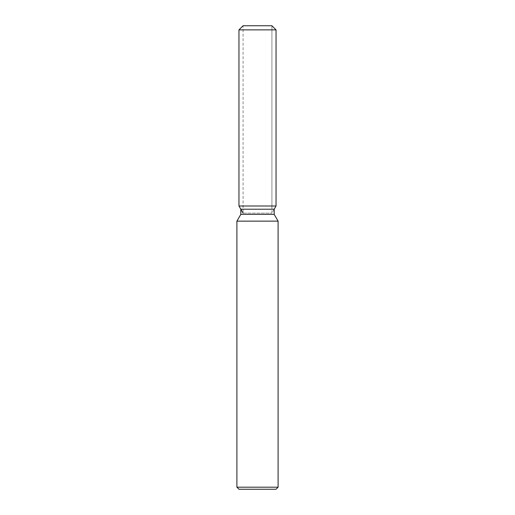 <?xml version="1.0" encoding="UTF-8"?>
<svg xmlns="http://www.w3.org/2000/svg" width="515" height="515" viewBox="0 0 515 515"><rect width="100%" height="100%" fill="white"/><g stroke="black" fill="none" stroke-linecap="round" stroke-linejoin="round"><path stroke-width="0.39" stroke-dasharray="2.58 1.93" d="M257.5 206L238.96 206L257.5 206M243.08 213.139L271.92 213.139L243.08 213.139L243.08 25.75L271.92 25.75L243.08 25.75L243.08 206M271.92 206L271.92 25.75L271.92 213.139L274.186 209.212L240.814 209.212M274.186 214.362L240.814 214.362M278.1 221.141L236.9 221.141M278.1 487.19L236.9 487.19M276.04 489.25L238.96 489.25M276.04 29.87L238.96 29.87"/><path stroke-width="0.77" d="M271.92 25.75L243.08 25.75L271.92 25.75L276.04 29.87L276.04 206L257.5 206L276.04 206L274.186 209.212L274.186 214.362L278.1 221.141L278.1 487.19L236.9 487.19L238.96 489.25L276.04 489.25L278.1 487.19M274.186 214.362L240.814 214.362L240.814 209.212L274.186 209.212L276.04 206M240.814 214.362L236.9 221.141L278.1 221.141M243.08 25.75L238.96 29.87L238.96 206L257.5 206L238.96 206L240.814 209.212M238.96 29.87L276.04 29.87M236.9 221.141L236.9 487.19M243.08 213.139L238.96 206"/></g></svg>
